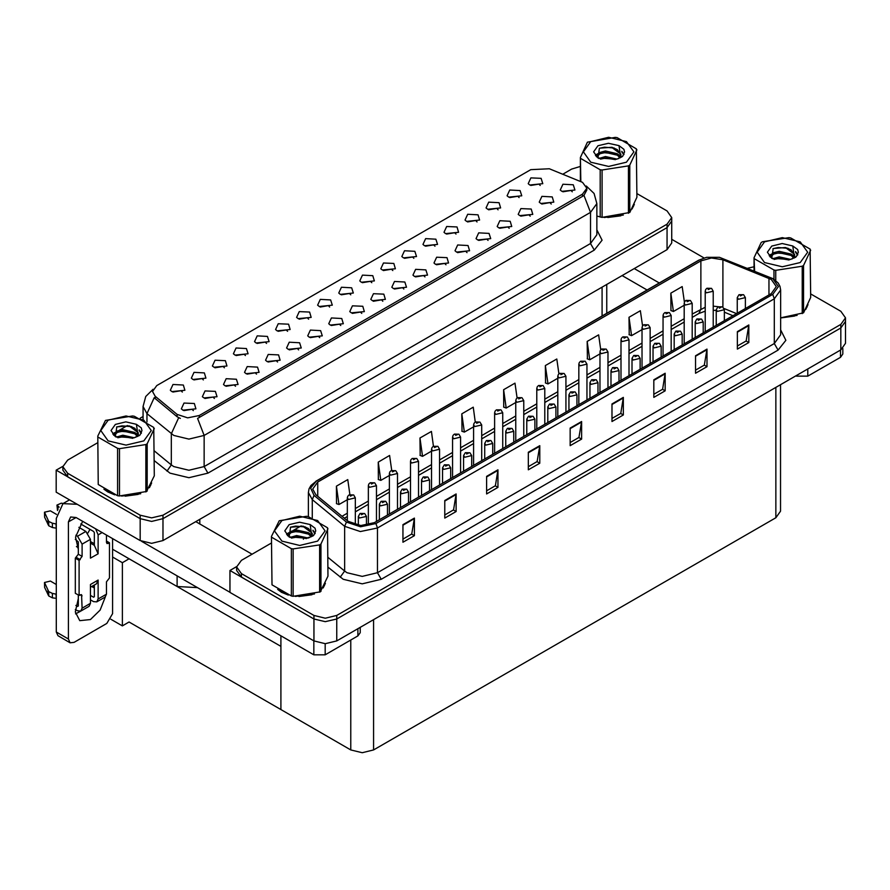 <?xml version="1.0" encoding="UTF-8"?>
<svg xmlns="http://www.w3.org/2000/svg" width="890" height="890" viewBox="0 0 890 890"><rect width="100%" height="100%" fill="white"/><g stroke="black" fill="none" stroke-linecap="round" stroke-linejoin="round"><path stroke-width="1.33" d="M266.522 343.451L265.22 342.094L257.077 343.451M267.501 336.387L257.166 335.875L254.495 341.66L256.098 342.973L269.103 341.66L267.501 336.387M540.197 185.443L538.895 184.085L530.763 185.443M541.176 178.378L530.852 177.867L528.182 183.652L529.784 184.964L542.778 183.652L541.176 178.378M530.206 216.137L528.905 214.779L520.772 216.137M531.185 209.072L520.861 208.56L518.191 214.345L519.782 215.658L532.787 214.345L531.185 209.072M287.57 331.303L286.269 329.945L278.136 331.303M288.549 324.238L278.225 323.715L275.555 329.5L277.157 330.824L290.151 329.5L288.549 324.238M467.05 252.604L465.748 251.247L457.616 252.604M468.029 245.54L457.705 245.017L455.035 250.802L456.626 252.126L469.631 250.802L468.029 245.54M413.883 258.378L412.582 257.01L404.449 258.378M414.862 251.314L404.538 250.791L401.868 256.576L403.47 257.889L416.464 256.576L414.862 251.314M340.736 325.529L339.435 324.171L331.291 325.529M341.716 318.464L331.38 317.953L328.71 323.738L330.312 325.05L343.318 323.738L341.716 318.464M477.04 221.91L475.738 220.553L467.606 221.91M478.019 214.846L467.695 214.323L465.025 220.108L466.627 221.432L479.621 220.108L478.019 214.846M403.893 289.072L402.591 287.704L394.459 289.072M404.872 282.008L394.537 281.485L391.867 287.27L393.469 288.582L406.474 287.27L404.872 282.008M434.932 246.219L433.641 244.861L425.498 246.219M435.922 239.154L425.587 238.631L422.917 244.416L424.519 245.74L437.513 244.416L435.922 239.154M361.785 313.38L360.483 312.012L352.351 313.38M362.764 306.316L352.44 305.793L349.77 311.578L351.372 312.891L364.366 311.578L362.764 306.316M498.089 209.762L496.798 208.393L488.655 209.762M499.079 202.697L488.744 202.175L486.074 207.96L487.676 209.272L500.681 207.96L499.079 202.697M424.942 276.912L423.64 275.555L415.508 276.912M425.921 269.848L415.597 269.325L412.927 275.11L414.529 276.434L427.523 275.11L425.921 269.848M203.365 379.919L202.063 378.561L193.92 379.919M204.344 372.854L194.009 372.332L191.339 378.117L192.941 379.44L205.946 378.117L204.344 372.854M308.619 319.143L307.328 317.786L299.185 319.143M309.609 312.079L299.274 311.567L296.604 317.352L298.206 318.665L311.2 317.352L309.609 312.079M214.423 398.453L213.122 397.096L204.978 398.453M215.402 391.389L205.067 390.877L202.397 396.662L203.999 397.975L217.004 396.662L215.402 391.389M371.775 282.686L370.485 281.318L362.341 282.686M372.765 275.622L362.43 275.099L359.76 280.884L361.362 282.197L374.356 280.884L372.765 275.622M256.52 374.145L255.23 372.788L247.086 374.145M257.51 367.08L247.175 366.569L244.505 372.354L246.107 373.666L259.101 372.354L257.51 367.08M319.677 337.688L318.386 336.331L310.243 337.688M320.667 330.624L310.332 330.101L307.662 335.886L309.264 337.199L322.258 335.886L320.667 330.624M392.835 270.527L391.533 269.169L383.401 270.527M393.814 263.462L383.479 262.951L380.809 268.736L382.411 270.048L395.416 268.736L393.814 263.462M277.58 361.996L276.278 360.639L268.135 361.996M278.559 354.932L268.224 354.409L265.554 360.194L267.156 361.507L280.161 360.194L278.559 354.932M455.992 234.07L454.69 232.702L446.558 234.07M456.971 227.006L446.647 226.483L443.976 232.268L445.567 233.581L458.572 232.268L456.971 227.006M382.834 301.221L381.543 299.863L373.399 301.221M383.824 294.156L373.489 293.644L370.819 299.418L372.421 300.742L385.415 299.418L383.824 294.156M329.678 306.994L328.377 305.637L320.233 306.994M330.657 299.93L320.322 299.407L317.652 305.192L319.254 306.505L332.259 305.192L330.657 299.93M551.255 203.988L549.953 202.631L541.821 203.988M552.234 196.924L541.91 196.401L539.24 202.186L540.842 203.499L553.836 202.186L552.234 196.924M298.628 349.837L297.327 348.48L289.194 349.837M299.607 342.772L289.283 342.261L286.613 348.046L288.215 349.358L301.209 348.046L299.607 342.772M182.305 392.078L181.015 390.71L172.871 392.078M183.296 385.014L172.96 384.491L170.29 390.276L171.892 391.589L184.886 390.276L183.296 385.014M245.462 355.611L244.172 354.253L236.028 355.611M246.452 348.546L236.117 348.023L233.447 353.808L235.049 355.132L248.043 353.808L246.452 348.546M193.364 410.613L192.073 409.255L183.93 410.613M194.343 403.548L184.019 403.025L181.349 408.81L182.951 410.134L195.945 408.81L194.343 403.548M572.315 191.828L571.013 190.471L562.869 191.828M573.294 184.764L562.958 184.252L560.288 190.037L561.89 191.35L574.895 190.037L573.294 184.764M350.727 294.835L349.425 293.478L341.293 294.835M351.706 287.77L341.382 287.259L338.712 293.044L340.314 294.356L353.308 293.044L351.706 287.77M235.472 386.305L234.17 384.947L226.038 386.305M236.451 379.24L226.127 378.717L223.457 384.502L225.048 385.826L238.053 384.502L236.451 379.24M519.148 197.602L517.846 196.245L509.714 197.602M520.127 190.538L509.803 190.015L507.133 195.8L508.724 197.124L521.729 195.8L520.127 190.538M445.99 264.764L444.7 263.396L436.556 264.764M446.98 257.7L436.645 257.177L433.975 262.962L435.577 264.274L448.571 262.962L446.98 257.7M224.413 367.77L223.112 366.402L214.98 367.77M225.393 360.706L215.069 360.183L212.398 365.968L213.989 367.281L226.994 365.968L225.393 360.706M509.147 228.296L507.856 226.939L499.713 228.296M510.137 221.232L499.802 220.709L497.132 226.494L498.734 227.818L511.739 226.494L510.137 221.232M488.098 240.445L486.797 239.087L478.664 240.445M489.077 233.38L478.753 232.869L476.083 238.654L477.685 239.966L490.679 238.654L489.077 233.38M582.561 182.305L549.33 168.722L530.751 169.656L156.785 385.57L152.535 391.489L155.16 396.295L177.066 414.362L187.69 417.911L199.215 415.485L582.561 194.154L586.81 188.235L582.561 182.305M197.435 587.611L177.054 586.466L112.529 549.208M62.901 466.316L56.215 470.176L140.197 518.67L151.6 521.395L162.992 518.67L667.044 227.662L671.761 221.076L667.044 227.662L162.992 518.67L151.6 521.395L140.197 518.67L67.618 476.762L62.89 470.176L62.89 466.672L67.618 473.246L140.197 515.154L151.6 517.88L162.992 515.154L667.044 224.147L671.761 217.572L667.044 210.986L636.895 193.586M56.215 470.176L56.215 492.114L140.197 540.608L151.6 543.334L162.992 540.608L667.044 249.601L671.761 243.014L671.761 217.572M129.106 558.775L122.342 562.68L112.529 557.018M126.436 557.24L280.873 646.396L280.873 709.586L129.106 621.954L122.342 625.859L110.861 619.24M122.342 625.859L122.342 562.68M271.495 542.989L241.357 560.4L236.629 566.975L236.629 570.49L241.357 577.065L313.936 618.973L325.339 621.698L336.732 618.973L840.783 327.965L845.5 321.39L840.783 327.965L336.732 618.973L325.339 621.698L313.936 618.973L229.954 570.49L229.954 592.428L313.936 640.911L325.339 643.637L336.732 640.911L840.783 349.904L845.5 343.329L845.5 317.875L840.783 311.289L810.634 293.889M236.64 566.63L229.954 570.49M780.519 384.703L780.519 511.16L775.802 517.746L373.6 749.959L362.197 752.684L350.793 749.959L280.873 709.586L280.873 635.783M103.952 489.144L107.779 491.97L114.665 494.807M586.81 188.235L586.81 190.015L583.973 195.322L582.561 196.345L197.58 418.4L204.155 435.444L188.947 439.082L173.75 435.444L146.928 413.661L143.045 406.541L143.045 419.646M180.325 418.4L177.066 416.754L154.181 397.697L146.928 413.661L146.928 422.005M600.205 217.06L600.205 169.712L602.04 169.99L602.04 217.349L597.268 216.17M604.221 217.471L623.334 215.035M632.045 209.061L634.292 204.322M121.618 496.108L140.72 493.672M149.431 487.687L151.678 482.959M580.369 166.486L571.658 169.078L562.825 174.173M143.045 416.542L140.119 418.222M127.403 425.565L119.216 430.293M97.755 442.686L67.618 460.086L62.89 466.672M277.691 589.447L281.518 592.273L288.405 595.11M771.274 279.505L776.314 286.524L771.274 293.544L374.401 522.675L360.739 525.545L348.146 521.351L315.85 494.718L312.735 489.022L317.774 482.002L700.819 260.848L711.488 257.978L722.847 259.735L771.274 279.505M772.798 278.626L719.432 257.344L706.538 257.344L699.306 259.98L316.25 481.123L310.666 488.054L314.081 495.43L346.388 522.063L360.55 526.791L375.914 523.554L772.798 294.423L778.461 286.524L772.798 278.626M402.97 524.655L402.97 542.21L414.373 535.624L414.373 518.069L402.97 524.655M402.97 539.095L411.747 534.022L414.373 518.069M411.681 534.067L414.373 535.624M444.778 500.525L444.778 518.069L456.17 511.494L456.17 493.939L444.778 500.525M444.778 514.954L453.555 509.892L456.17 493.939M453.477 509.937L456.17 511.494M486.574 476.384L486.574 493.939L497.977 487.353L497.977 469.809L486.574 476.384M486.574 490.824L495.352 485.751L497.977 469.809M495.274 485.807L497.977 487.353M528.371 452.253L528.371 469.809L539.774 463.223L539.774 445.668L528.371 452.253M528.371 466.694L537.159 461.621L539.774 445.668M537.082 461.665L539.774 463.223M737.376 331.592L737.376 349.136L748.779 342.561L748.779 325.006L737.376 331.592M737.376 346.021L746.154 340.959L748.779 325.006M746.076 341.003L748.779 342.561M695.58 355.722L695.58 373.277L706.983 366.691L706.983 349.136L695.58 355.722M695.58 370.162L704.357 365.089L706.983 349.136M704.279 365.134L706.983 366.691M653.772 379.852L653.772 397.407L665.175 390.821L665.175 373.277L653.772 379.852M653.772 394.292L662.56 389.219L665.175 373.277M662.483 389.264L665.175 390.821M611.975 403.993L611.975 421.537L623.378 414.963L623.378 397.407L611.975 403.993M611.975 418.422L620.753 413.361L623.378 397.407M620.675 413.405L623.378 414.963M570.178 428.123L570.178 445.668L581.571 439.093L581.571 421.537L570.178 428.123M570.178 442.564L578.956 437.491L581.571 421.537M578.878 437.535L581.571 439.093M780.608 317.964L797.073 315.349M805.784 309.364L808.031 304.636M295.358 596.411L314.459 593.975M323.17 588.001L325.417 583.261M236.629 566.975L241.357 573.56L313.936 615.457L325.339 618.194L336.732 615.457L840.783 324.461L845.5 317.875M754.108 266.789L747.734 268.268M301.143 525.879L292.955 530.607M433.486 446.224L431.394 431.372L419.991 437.947L420.18 455.391M391.689 470.398L389.598 455.502L378.194 462.088L378.384 479.532M349.892 494.595L347.79 479.632L336.398 486.218L336.576 503.662M558.898 373.911L556.795 358.97L545.403 365.545L545.581 383M600.717 349.892L598.603 334.829L587.2 341.415L587.378 358.859M642.547 325.963L640.399 310.699L628.996 317.285L629.185 334.729M684.388 302.144L682.196 286.569L670.804 293.155L670.982 310.599M475.282 422.082L473.202 407.231L461.799 413.817L461.977 431.261M517.09 397.975L514.999 383.101L503.595 389.686L503.784 407.13M503.595 389.686L506.176 408.021L515.722 402.514M506.176 408.021L503.595 407.064M545.403 365.545L547.973 383.89L557.819 378.205M547.973 383.89L545.403 382.923M587.2 341.415L589.77 359.76L599.927 353.897M589.77 359.76L587.2 358.792M628.996 317.285L631.577 335.619L642.035 329.589M631.577 335.619L628.996 334.662M670.804 293.155L673.374 311.489L684.132 305.27M673.374 311.489L670.804 310.521M461.799 413.817L464.369 432.151L473.614 426.822M464.369 432.151L461.799 431.194M419.991 437.947L422.572 456.292L431.505 451.13M422.572 456.292L419.991 455.324M378.194 462.088L380.764 480.422L389.408 475.438M380.764 480.422L378.194 479.465M336.398 486.218L338.968 504.552L347.3 499.746M338.968 504.552L336.398 503.595M355.355 524.755L355.355 497.844L348.48 499.49L347.3 497.844L347.734 496.242L348.902 495.04L350.337 495.129L350.382 496.197L352.284 495.096L350.426 495.074L351.861 495.652L350.337 495.129M350.426 495.074L349.047 494.974M366.413 525.289L366.413 516.378L359.538 518.024L358.358 516.378L359.961 513.586L361.396 513.663L361.44 514.731L363.343 513.641L361.485 513.619L362.92 514.186L361.396 513.663M361.485 513.619L360.105 513.508M807.831 368.927L807.831 376.17L840.516 357.302L840.516 350.059M704.135 257.944L671.761 239.254M659.345 282.987L634.281 268.513M842.875 348.413L842.875 354.009L840.516 357.302M807.831 376.17L796.428 376.17L796.428 375.513M622.121 275.533L647.186 290.007M795.86 375.836L796.428 376.17M80.178 611.374L75.55 613.877M105.398 596.901L100.125 610.062L90.491 619.585L79.744 620.653L75.327 612.031L78.331 598.525M78.331 547.662L76.407 546.549M94.296 543.712L90.491 541.52M325.217 643.637L325.217 654.795L357.902 635.927L357.902 628.696M252.07 554.203L195.756 521.696M229.954 592.34L141.588 541.32M89.99 529.35L87.854 532.988M93.517 585.464L93.495 587.534M68.452 639.076L70.121 642.758L57.961 635.738L56.293 632.056L68.452 639.076L68.452 521.918L70.677 516.99L76.05 517.524L313.825 654.795L313.825 640.845M77.23 504.252L62.968 503.64L56.293 518.403L56.293 632.056M70.121 642.758L74.148 642.357L106.833 623.49L112.529 613.622L112.529 538.584M78.331 549.386L75.572 537.093L82.648 521.329M360.261 627.328L360.261 632.645L357.902 635.927M325.217 654.795L313.825 654.795M376.414 521.518L376.414 485.684L369.528 487.331L368.349 485.684L368.783 484.082L369.962 482.892L371.386 482.97L371.43 484.038L373.333 482.947L371.475 482.925L372.921 483.493L372.02 483.27M371.475 482.925L370.095 482.814M371.987 483.704L371.386 482.97M397.463 509.358L397.463 473.536L390.588 475.182L389.408 473.536L389.842 471.934L391.01 470.732L392.445 470.81L392.479 471.889L394.381 470.788L392.523 470.766L393.97 471.344L392.445 470.81M392.523 470.766L391.155 470.665M418.511 497.21L418.511 461.376L411.636 463.022L410.457 461.376L410.891 459.774L412.059 458.584L413.494 458.661L413.539 459.73L415.441 458.639L414.128 458.951M413.583 458.617L412.204 458.506M414.095 459.396L413.494 458.661M387.473 515.132L387.473 504.23L380.586 505.876L379.407 504.23L381.02 501.426L382.444 501.504L382.489 502.583L384.391 501.482L382.533 501.459L383.979 502.027L382.444 501.504M382.533 501.459L381.154 501.359M408.521 502.972L408.521 492.07L401.646 493.716L400.467 492.07L402.069 489.278L403.504 489.355L403.537 490.423L405.44 489.333L403.582 489.311L405.028 489.878L403.504 489.355M403.582 489.311L402.213 489.2M429.57 490.824L429.57 479.921L422.694 481.568L421.515 479.921L423.117 477.118L424.552 477.196L424.597 478.275L426.499 477.174L424.641 477.151L426.076 477.719L424.552 477.196M424.641 477.151L423.262 477.051M450.629 478.664L450.629 467.762L443.743 469.408L442.564 467.762L444.177 464.969L445.601 465.047L445.645 466.115L447.548 465.025L445.69 464.992L447.136 465.57L445.601 465.047M445.69 464.992L444.31 464.892M102.116 532.576L98.089 534.901L98.089 553.769L94.296 545.37L90.491 543.178M75.327 609.517L77.575 610.818L80.801 611.13L82.136 608.181L90.491 603.353L90.491 584.485L98.089 580.102L98.089 598.97L106.455 594.142L106.455 581.849L109.492 577.899L109.492 542.8L106.455 541.042M90.491 603.353L89.156 606.301L80.801 611.13M56.293 584.485L50.363 581.059L44.5 582.46L44.622 587.367L48.694 596.011L52.354 597.813L52.354 593.419L56.293 594.142M90.491 587.211L96.42 583.784L98.089 580.102M94.296 585.019L94.296 596.767L93.528 597.212L94.296 596.767M90.491 595.455L93.528 597.212M106.455 594.142L105.12 597.09L96.754 601.918L93.528 601.596L90.491 599.849M96.754 601.918L98.089 598.97M85.93 531.397L90.491 539.284L82.136 544.113L77.575 536.214L85.93 531.397L78.832 527.292M56.571 514.442L50.363 510.849L44.5 512.251L44.622 517.157L48.694 525.812L52.354 527.603L52.354 523.22L56.293 523.932M98.089 553.769L90.491 558.163L90.491 539.284M98.089 534.901L95.664 528.849M59.218 507.189L56.949 505.064L61.276 503.15L63.279 503.462M94.296 545.37L94.296 532.71L93.528 531.397L80.734 523.999M78.331 595.021L78.331 605.99L77.575 606.424L78.331 605.99M75.327 539.318L78.331 541.921L78.331 554.214L75.294 558.152L75.294 593.263L79.088 595.455L81.58 594.665L82.136 608.181M82.136 544.113L82.136 556.406L79.088 560.355L75.294 558.152M75.917 535.268L77.575 536.214M56.293 528.315L55.925 523.721M55.925 528.115L52.354 527.603M52.354 523.22L48.694 521.418L44.5 512.251M48.694 521.418L48.694 525.812M47.971 519.994L47.971 524.377M94.296 588.001L91.715 586.51M109.492 542.8L107.011 543.59L106.455 542.366L106.455 535.079M79.088 560.355L79.088 595.455M56.293 598.525L55.925 593.93M75.917 605.467L77.575 606.424M55.925 598.314L52.354 597.813M56.949 505.064L57.527 510.549M52.354 593.419L48.694 591.627L44.5 582.46M48.694 591.627L48.694 596.011M47.971 590.192L47.971 594.587M633.402 206.369L633.124 206.947M620.775 215.769L607.759 217.527M807.141 306.672L806.863 307.261M794.514 316.072L781.498 317.841M150.788 484.994L150.521 485.584M138.161 494.395L125.145 496.164M111.484 493.55L105.654 490.323M324.527 585.308L324.26 585.887M311.901 594.709L298.884 596.467M285.223 593.852L279.393 590.626M590.771 141.588L583.373 151.901L590.771 162.214L608.627 166.486L626.493 162.214L633.891 151.901L626.493 141.588L608.627 137.316L590.771 141.588M602.04 217.349L629.808 212.488L636.895 197.224L636.406 148.808L617.059 137.638L615.224 137.36L587.444 142.222L580.369 157.474L580.859 181.471M600.205 169.712L580.859 158.542M628.473 213.255L628.473 165.907L602.04 169.99M628.473 165.907L629.808 165.128L629.808 212.488M616.993 159.121L605.456 156.573L598.903 158.509M615.379 159.644L605.456 157.964L600.383 159.143M620.152 156.685L617.315 153.759L605.456 151L599.949 152.368L596.767 155.083L596.345 156.562M619.696 157.374L617.315 155.16L605.456 152.39L599.949 153.759L596.6 156.829M618.617 158.587L620.92 154.137L611.708 147.262L599.437 148.241L598.013 158.008L616.781 159.177L622.644 156.34L624.613 151.901L623.935 149.253L619.017 145.637L608.471 143.234L598.013 145.771L593.619 151.901L598.013 158.031M620.263 157.853L620.92 155.238M620.875 154.682L617.315 149.587L612.031 147.328M619.017 145.637L620.497 155.961M580.369 181.271L580.369 157.474M636.895 149.876L629.808 165.128M614.278 159.177L604.499 158.342L600.605 159.054M621.431 157.207L620.742 156.651M620.33 156.351L619.629 155.895M614.278 153.603L604.499 152.768L600.605 153.481M596.845 154.949L595.688 155.661M623.868 154.682L621.81 151.979M614.323 148.052L604.499 147.195L599.259 148.319M624.613 152.034L623.935 149.253M621.876 156.907L620.864 156.05M620.564 155.828L618.161 154.382M597.791 153.781L595.432 155.149M624.035 154.348L621.81 151.278M764.51 241.902L757.112 252.215L764.51 262.517L782.366 266.789L800.232 262.517L807.631 252.215L800.232 241.902L782.366 237.63L764.51 241.902M780.608 317.841L803.548 312.791L810.634 297.538L810.145 249.122L790.798 237.953L788.963 237.663L762.53 241.757L761.184 242.525L754.108 257.788L754.598 271.05M773.944 279.249L773.944 270.015L754.598 258.845M773.944 270.015L775.78 270.304L775.78 280.584M802.213 313.569L802.213 266.21L775.78 270.304M802.213 266.21L803.548 265.431L803.548 312.791M790.732 259.435L779.195 256.876L772.642 258.812M789.119 259.958L779.195 258.278L774.122 259.446M793.891 256.988L791.054 254.073L779.195 251.303L773.688 252.682L770.506 255.397L770.084 256.865M793.435 257.688L791.054 255.463L779.195 252.704L773.688 254.073L770.34 257.143M792.356 258.89L794.659 254.44L785.447 247.576L773.176 248.544L771.752 258.311L790.52 259.491L796.383 256.654L798.352 252.215L797.674 249.556L792.756 245.952L782.21 243.537L771.752 246.085L767.358 252.215L771.752 258.345M794.002 258.167L794.659 255.541M794.614 254.985L791.054 249.89L785.77 247.631M792.756 245.952L794.236 256.276M754.108 270.849L754.108 257.788M810.634 250.179L803.548 265.431M788.017 259.491L778.238 258.656L774.345 259.357M795.171 257.51L794.481 256.954M794.069 256.654L793.368 256.198M788.017 253.917L778.238 253.083L774.345 253.784M770.584 255.252L769.427 255.964M797.607 254.985L795.549 252.282M788.062 248.355L778.238 247.509L772.998 248.621M798.352 252.348L797.674 249.556M795.615 257.221L794.603 256.353M794.303 256.131L791.9 254.696M771.53 254.084L769.171 255.452M797.774 254.662L795.549 251.581M108.157 420.225L100.759 430.538L108.157 440.85L126.024 445.111L143.88 440.85L151.278 430.538L143.88 420.225L126.024 415.953L108.157 420.225M105.498 420.458L97.755 436.111L98.256 484.527L117.602 495.697L119.438 495.975L146.538 491.514L154.282 475.861L153.792 427.445L134.446 416.275L132.61 415.986L105.498 420.458M117.602 495.697L117.602 448.338L98.256 437.168M117.602 448.338L119.438 448.627L119.438 495.975M145.86 491.892L145.86 444.533L119.438 448.627M145.86 444.533L147.206 443.765L147.206 491.113M97.755 436.111L98.256 484.527M134.379 437.758L122.842 435.199L116.301 437.135M132.777 438.281L122.842 436.601L117.769 437.78M137.538 435.321L134.713 432.395L122.842 429.636L117.335 431.005L114.154 433.719L113.742 435.199M137.082 436.011L134.713 433.786L122.842 431.027L117.335 432.395L113.987 435.466M136.003 437.213L138.306 432.763L129.095 425.898L116.824 426.866L115.411 436.634L134.179 437.813L140.03 434.976L142 430.538L141.332 427.879L136.404 424.274L125.857 421.86L115.411 424.408L111.005 430.538L115.411 436.667M137.661 436.489L138.306 433.864M138.273 433.308L134.713 428.212L129.417 425.954M136.404 424.274L137.894 434.598M154.282 428.502L147.206 443.765M131.675 437.813L121.886 436.979L117.992 437.68M138.818 435.833L138.128 435.288M137.716 434.988L137.016 434.531M131.675 432.24L121.886 431.405L117.992 432.106M114.232 433.586L113.086 434.287M141.265 433.319L139.196 430.604M131.709 426.677L121.886 425.832L116.646 426.955M142 430.671L141.332 427.879M139.263 435.544L138.25 434.676M137.95 434.454L135.547 433.018M115.177 432.418L112.83 433.775M141.432 432.985L139.196 429.903M281.896 520.528L274.498 530.841L281.896 541.153L299.763 545.425L317.619 541.153L325.017 530.841L317.619 520.528L299.763 516.256L281.896 520.528M279.238 520.772L271.495 536.414L271.995 584.83L291.341 596L293.177 596.289L320.278 591.817L328.021 576.164L327.531 527.748L308.185 516.578L306.349 516.3L279.238 520.772M291.341 596L291.341 548.652L271.995 537.482M291.341 548.652L293.177 548.93L293.177 596.289M319.599 592.195L319.599 544.847L293.177 548.93M319.599 544.847L320.945 544.068L320.945 591.416M271.495 536.414L271.995 584.83M308.118 538.061L296.581 535.513L290.04 537.449M306.516 538.584L296.581 536.904L291.508 538.083M311.278 535.624L308.452 532.698L296.581 529.939L291.075 531.308L287.893 534.022L287.481 535.502M310.821 536.314L308.452 534.1L296.581 531.33L291.075 532.698L287.726 535.769M309.742 537.527L312.045 533.066L302.834 526.201L290.563 527.18L289.15 536.948L307.918 538.116L313.77 535.279L315.739 530.841L315.071 528.193L310.143 524.577L299.596 522.174L289.15 524.711L284.744 530.841L289.15 536.97M311.4 536.792L312.045 534.178M312.012 533.622L308.452 528.527L303.156 526.268M310.143 524.577L311.634 534.901M328.021 528.816L320.945 544.068M305.415 538.116L295.625 537.282L291.731 537.994M312.557 536.147L311.867 535.591M311.455 535.291L310.755 534.834M305.415 532.543L295.625 531.708L291.731 532.42M287.971 533.889L286.825 534.601M315.004 533.622L312.935 530.918M305.448 526.991L295.625 526.135L290.385 527.258M315.739 530.974L315.071 528.193M313.002 535.847L311.99 534.99M311.689 534.768L309.286 533.321M288.916 532.721L286.569 534.089M315.171 533.288L312.935 530.218M439.571 485.05L439.571 449.228L432.685 450.874L431.505 449.228L431.939 447.626L433.118 446.424L434.543 446.502L434.587 447.581L436.489 446.48L434.632 446.457L436.078 447.025L434.543 446.502M434.632 446.457L433.252 446.357M460.62 472.901L460.62 437.068L453.744 438.714L452.565 437.068L452.999 435.466L454.167 434.276L455.602 434.353L455.636 435.421L457.538 434.331L455.68 434.309L457.126 434.876L456.225 434.643M455.68 434.309L454.312 434.198M456.192 435.088L455.602 434.353M481.679 460.742L481.679 424.919L474.793 426.555L473.614 424.919L474.047 423.317L475.216 422.116L476.651 422.194L476.695 423.273L478.598 422.172L476.74 422.149L478.186 422.717L476.651 422.194M476.74 422.149L475.36 422.049M471.678 466.516L471.678 455.613L464.803 457.249L463.623 455.613L465.225 452.81L466.66 452.888L466.694 453.967L468.596 452.865L466.738 452.843L468.185 453.411L466.66 452.888M466.738 452.843L465.37 452.743M492.737 454.356L492.737 443.454L485.851 445.1L484.672 443.454L486.274 440.661L487.709 440.739L487.753 441.807L489.656 440.706L487.798 440.684L489.244 441.262L487.709 440.739M487.798 440.684L486.418 440.583M513.786 442.208L513.786 431.294L506.899 432.941L505.72 431.294L507.333 428.502L508.769 428.58L508.802 429.659L510.704 428.557L508.846 428.535L510.293 429.102L508.769 428.58M508.846 428.535L507.467 428.424M502.728 448.593L502.728 412.76L495.841 414.406L494.662 412.76L495.096 411.158L496.275 409.967L497.71 410.045L497.744 411.113L499.646 410.023L497.788 409.99L499.234 410.568L497.71 410.045M497.788 409.99L496.409 409.889M523.776 436.434L523.776 400.611L516.901 402.247L515.722 400.611L516.155 399.009L517.324 397.808L518.759 397.886L518.803 398.965L520.695 397.863L518.837 397.841L520.283 398.409L518.759 397.886M518.837 397.841L517.468 397.73M544.836 424.274L544.836 388.452L537.949 390.098L536.77 388.452L537.204 386.85L538.372 385.659L539.807 385.737L539.852 386.805L541.754 385.704L539.896 385.682L541.343 386.26L539.807 385.737M539.896 385.682L538.517 385.581M565.884 412.126L565.884 376.292L558.998 377.939L557.819 376.292L558.253 374.701L559.432 373.5L560.867 373.578L560.9 374.657L562.803 373.555L560.945 373.533L562.391 374.1L560.867 373.578M560.945 373.533L559.565 373.422M586.933 399.966L586.933 364.144L580.058 365.79L578.878 364.144L579.312 362.541L580.48 361.34L581.915 361.429L581.96 362.497L583.851 361.396L581.993 361.373L583.44 361.952L581.915 361.429M581.993 361.373L580.625 361.273M534.834 430.048L534.834 419.146L527.959 420.792L526.78 419.146L528.382 416.342L529.817 416.431L529.861 417.499L531.753 416.398L529.895 416.375L531.341 416.954L530.44 416.72M529.895 416.375L528.527 416.275M530.407 417.165L529.817 416.431M555.894 417.899L555.894 406.986L549.008 408.632L547.828 406.986L549.43 404.194L550.865 404.271L550.91 405.339L552.812 404.249L550.955 404.227L552.401 404.794L550.865 404.271M550.955 404.227L549.575 404.116M576.942 405.74L576.942 394.837L570.056 396.484L568.877 394.837L570.49 392.034L571.925 392.123L571.959 393.191L573.861 392.089L572.003 392.067L573.449 392.646L572.548 392.412M572.003 392.067L570.623 391.967M572.515 392.846L571.925 392.123M597.991 393.591L597.991 382.678L591.116 384.324L589.937 382.678L591.538 379.885L592.974 379.963L593.018 381.031L594.909 379.941L593.052 379.919L594.498 380.486L592.974 379.963M593.052 379.919L591.683 379.808M619.051 381.432L619.051 370.529L612.164 372.176L610.985 370.529L612.598 367.726L614.022 367.804L614.067 368.883L615.969 367.781L614.111 367.759L615.557 368.338L614.656 368.104M614.111 367.759L612.732 367.659M614.623 368.538L614.022 367.804M607.992 387.818L607.992 351.984L601.106 353.63L599.927 351.984L600.361 350.382L601.54 349.192L602.964 349.269L603.008 350.337L604.911 349.247L603.053 349.225L604.499 349.792L602.964 349.269M603.053 349.225L601.673 349.114M629.041 375.658L629.041 339.835L622.154 341.482L620.975 339.835L621.42 338.233L622.588 337.032L624.024 337.121L624.057 338.189L625.959 337.088L624.101 337.065L625.548 337.644L624.024 337.121M624.101 337.065L622.722 336.965M650.089 363.509L650.089 327.676L643.214 329.322L642.035 327.676L642.469 326.074L643.637 324.883L645.072 324.961L645.116 326.029L647.008 324.939L645.15 324.917L646.596 325.484L645.072 324.961M645.15 324.917L643.781 324.805M671.149 351.35L671.149 315.527L664.263 317.174L663.083 315.527L663.517 313.925L664.697 312.724L666.12 312.802L666.165 313.881L668.067 312.779L666.21 312.757L667.656 313.336L666.12 312.802M666.21 312.757L664.83 312.657M692.198 339.201L692.198 303.368L685.322 305.014L684.132 303.368L684.577 301.766L685.745 300.575L687.18 300.653L687.214 301.721L689.116 300.631L687.258 300.609L688.704 301.176L687.18 300.653M687.258 300.609L685.89 300.497M713.246 327.042L713.246 291.219L706.371 292.866L705.192 291.219L705.625 289.617L706.794 288.416L708.229 288.493L708.273 289.573L710.164 288.471L708.307 288.449L709.753 289.016L708.229 288.493M708.307 288.449L706.938 288.349M640.099 369.272L640.099 358.37L633.213 360.016L632.034 358.37L633.647 355.577L635.082 355.655L635.115 356.723L637.018 355.633L635.16 355.611L636.606 356.178L635.082 355.655M635.16 355.611L633.78 355.499M661.148 357.124L661.148 346.221L654.272 347.868L653.093 346.221L654.695 343.418L656.13 343.495L656.175 344.575L658.066 343.473L656.753 343.796M656.208 343.451L654.84 343.351M656.72 344.23L656.13 343.495M682.207 344.964L682.207 334.061L675.321 335.708L674.142 334.061L675.755 331.269L677.179 331.347L677.223 332.415L679.126 331.325L677.268 331.303L678.714 331.87L677.179 331.347M677.268 331.303L675.888 331.191M703.256 332.816L703.256 321.913L696.381 323.559L695.19 321.913L696.803 319.109L698.238 319.187L698.272 320.267L700.174 319.165L698.316 319.143L699.763 319.71L698.861 319.488M698.316 319.143L696.948 319.043M698.828 319.922L698.238 319.187M724.304 320.656L724.304 309.753L717.429 311.4L716.25 309.753L717.852 306.961L719.287 307.039L719.331 308.107L721.223 307.017L719.365 306.983L720.811 307.562L719.287 307.039M719.365 306.983L717.996 306.883M745.364 308.507L745.364 297.605L738.477 299.24L737.298 297.605L738.911 294.801L740.335 294.879L740.38 295.958L742.282 294.857L740.424 294.835L741.871 295.402L740.335 294.879M740.424 294.835L739.045 294.735M177.054 586.466L177.054 575.841M667.044 249.601L667.044 224.147M162.992 540.608L162.992 515.154M140.197 540.608L140.197 515.154M602.063 316.061L602.063 287.114M199.861 524.065L199.861 519.326M155.16 396.295L155.16 398.687M177.066 414.362L177.066 416.754M199.215 415.485L199.215 417.666M582.561 194.154L582.561 196.345M313.936 640.911L313.936 615.457M336.732 640.911L336.732 615.457M840.783 349.904L840.783 324.461M775.802 517.746L775.802 387.428M373.6 749.959L373.6 619.629M350.793 749.959L350.793 640.032M596.834 229.831L602.141 240.233L594.342 250.101L207.948 473.18L204.155 466.605L590.548 243.526L596.834 234.749L596.834 203.588L590.548 212.365L583.973 195.322M207.948 473.18L188.947 477.73L169.957 473.18L154.282 460.675M178.667 417.755L171.347 433.786L171.347 464.947L173.75 466.605L188.947 470.243L204.155 466.605L204.155 435.444L590.548 212.365L590.548 243.526L594.342 250.101M67.618 473.246L67.618 476.762M154.282 450.885L171.347 464.947L166.942 471.11M780.608 329.867L785.915 340.28L778.116 350.148L381.232 579.29L377.438 572.704L774.311 343.562L780.608 334.796L780.608 290.029L774.311 298.806L772.798 294.423M381.232 579.29L362.23 583.829L343.24 579.29L328.021 567.153M346.388 522.063L344.63 526.29L344.63 571.046L347.033 572.704L362.23 576.342L377.438 572.704L377.438 527.948L360.361 531.53L344.63 526.29L312.323 499.657L308.441 492.537L308.441 516.645M706.538 257.344L699.306 259.98M316.25 481.123L310.922 485.506L309.086 488.855L308.441 492.537M314.081 495.43L312.323 499.657L312.323 517.902M375.914 523.554L377.438 527.948L774.311 298.806L774.311 343.562L778.116 350.148M303.39 539.251L303.935 537.76M241.357 573.56L241.357 577.065M312.323 533.588L312.323 536.281M308.441 537.293L308.463 537.961M328.021 557.351L344.63 571.046L340.225 577.21M317.774 482.002L317.774 496.309M768.982 278.392L768.982 294.868M722.847 259.735L722.847 307.05M736.597 313.569L724.048 308.496M718.319 306.705L713.246 306.216M705.192 307.295L692.198 314.103M700.819 260.848L700.819 309.119L698.817 313.547L692.198 317.374M684.132 318.753L671.149 326.252M663.083 330.913L650.089 338.411M642.035 343.062L629.041 350.56M620.975 355.221L607.992 362.72M599.927 367.37L586.933 374.868M578.878 379.529L565.884 387.028M557.819 391.678L544.836 399.176M536.77 403.838L523.776 411.336M515.722 415.986L502.728 423.495M494.662 428.146L481.679 435.644M473.614 440.294L460.62 447.803M452.565 452.454L439.571 459.952M431.505 464.613L418.511 472.112M410.457 476.762L397.463 484.26M389.408 488.922L376.414 496.42M368.349 501.07L355.355 508.568M347.3 513.23L342.005 516.289M732.915 315.694L724.304 312.145M570.178 428.68L581.526 422.127M611.975 404.55L623.334 397.986M653.772 380.408L665.13 373.856M695.58 356.278L706.927 349.726M737.376 332.148L748.735 325.584M528.371 452.81L539.729 446.257M486.574 476.94L497.933 470.387M444.778 501.081L456.125 494.517M402.97 525.211L414.328 518.659M76.05 517.524L68.452 521.918M57.961 509.481L57.961 506.466M82.136 556.406L78.331 554.214M44.622 512.762L44.622 517.157M108.358 543.456L106.455 542.366M80.234 559.699L76.429 557.496M82.136 595.899L80.234 594.798M44.622 582.972L44.622 587.367M606.78 313.336L606.78 284.388M596.834 203.588L594.031 193.441L586.288 185.999M153.058 389.264L145.793 396.484L143.045 406.541M780.608 290.029L779.963 286.346L778.172 283.065L773.199 278.793L719.432 257.344M698.895 260.147L315.85 481.301M716.25 310.443L713.246 310.299M705.192 311.155L698.817 313.547M684.132 322.024L671.149 329.522M663.083 334.184L650.089 341.682M642.035 346.332L629.041 353.831M620.975 358.492L607.992 365.99M599.927 370.641L586.933 378.139M578.878 382.8L565.884 390.298M557.819 394.949L544.836 402.458M536.77 407.108L523.776 414.607M515.722 419.257L502.728 426.766M494.662 431.416L481.679 438.915M473.614 443.576L460.62 451.074M452.565 455.724L439.571 463.223M431.505 467.884L418.511 475.382M410.457 480.033L397.463 487.531M389.408 492.192L376.414 499.691M368.349 504.341L355.355 511.839M347.3 516.5L344.33 518.214M355.355 497.844L353.619 494.962L349.169 494.896M347.3 520.65L347.3 497.844M366.413 516.378L364.678 513.508L360.228 513.43M358.358 525.334L358.358 516.378M62.968 503.64L69.576 499.835M376.414 485.684L374.679 482.814L370.218 482.736M368.349 524.944L368.349 485.684M397.463 473.536L395.727 470.654L391.266 470.588M389.408 514.019L389.408 473.536M418.511 461.376L416.776 458.506L412.326 458.428M410.457 501.86L410.457 461.376M387.473 504.23L385.737 501.348L381.276 501.281M379.407 519.782L379.407 504.23M408.521 492.07L406.786 489.2L402.325 489.122M400.467 507.634L400.467 492.07M429.57 479.921L427.834 477.04L423.384 476.973M421.515 495.474L421.515 479.921M450.629 467.762L448.894 464.892L444.433 464.814M442.564 483.326L442.564 467.762M439.571 449.228L437.836 446.346L433.374 446.279M431.505 489.711L431.505 449.228M460.62 437.068L458.884 434.198L454.423 434.12M452.565 477.552L452.565 437.068M481.679 424.919L479.933 422.038L475.483 421.971M473.614 465.392L473.614 424.919M471.678 455.613L469.942 452.732L465.481 452.665M463.623 471.166L463.623 455.613M492.737 443.454L490.991 440.583L486.541 440.505M484.672 459.018L484.672 443.454M513.786 431.294L512.05 428.424L507.589 428.357M505.72 446.858L505.72 431.294M502.728 412.76L500.992 409.889L496.531 409.812M494.662 453.244L494.662 412.76M523.776 400.611L522.041 397.73L517.58 397.663M515.722 441.084L515.722 400.611M544.836 388.452L543.089 385.581L538.639 385.503M536.77 428.936L536.77 388.452M565.884 376.292L564.149 373.422L559.688 373.355M557.819 416.776L557.819 376.292M586.933 364.144L585.197 361.262L580.736 361.195M578.878 404.627L578.878 364.144M534.834 419.146L533.099 416.264L528.638 416.197M526.78 434.698L526.78 419.146M555.894 406.986L554.147 404.116L549.697 404.038M547.828 422.55L547.828 406.986M576.942 394.837L575.207 391.956L570.746 391.889M568.877 410.39L568.877 394.837M597.991 382.678L596.256 379.808L591.794 379.73M589.937 398.242L589.937 382.678M619.051 370.529L617.304 367.648L612.854 367.581M610.985 386.082L610.985 370.529M607.992 351.984L606.246 349.114L601.796 349.036M599.927 392.468L599.927 351.984M629.041 339.835L627.305 336.954L622.844 336.887M620.975 380.319L620.975 339.835M650.089 327.676L648.354 324.805L643.893 324.728M642.035 368.16L642.035 327.676M671.149 315.527L669.414 312.646L664.952 312.579M663.083 356.011L663.083 315.527M692.198 303.368L690.462 300.497L686.001 300.42M684.132 343.851L684.132 303.368M713.246 291.219L711.51 288.338L707.06 288.271M705.192 331.703L705.192 291.219M640.099 358.37L638.364 355.499L633.902 355.422M632.034 373.934L632.034 358.37M661.148 346.221L659.412 343.34L654.951 343.273M653.093 361.774L653.093 346.221M682.207 334.061L680.472 331.191L676.011 331.113M674.142 349.625L674.142 334.061M703.256 321.913L701.52 319.032L697.059 318.965M695.19 337.466L695.19 321.913M724.304 309.753L722.569 306.883L718.119 306.805M716.25 325.317L716.25 309.753M745.364 297.605L743.628 294.724L739.167 294.657M737.298 313.158L737.298 297.605"/></g></svg>
